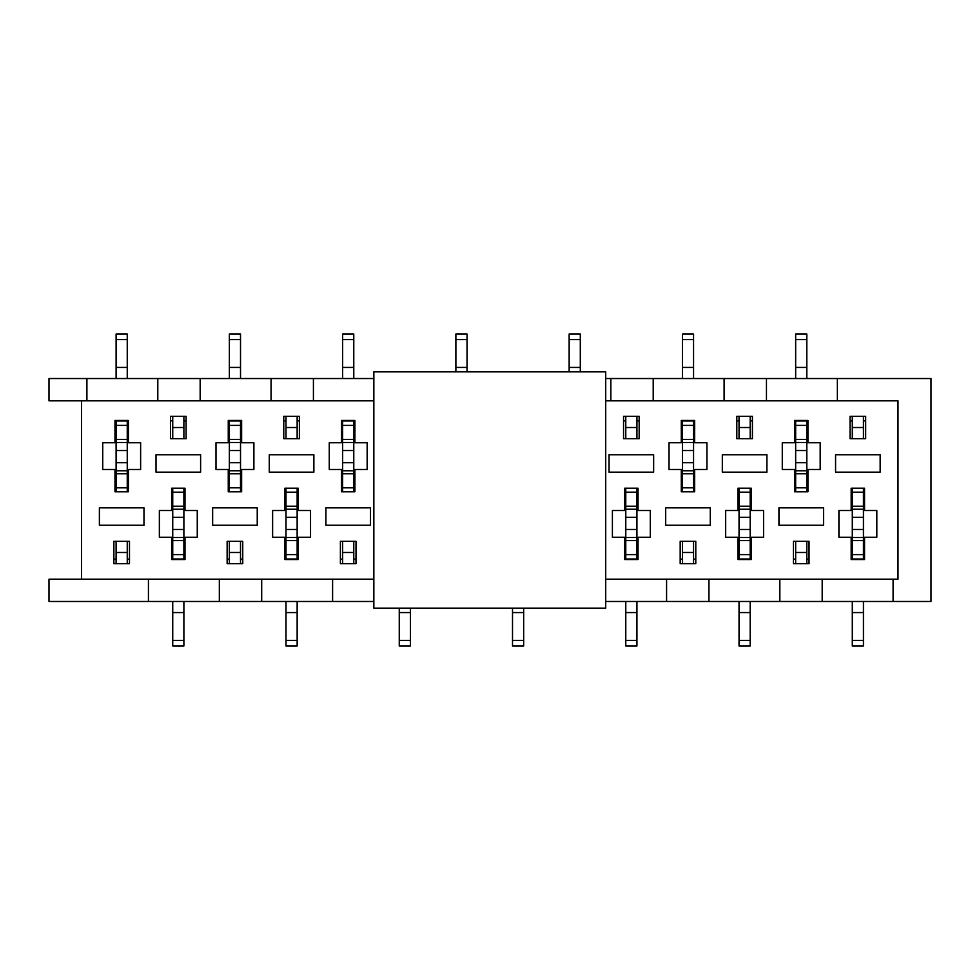 <?xml version="1.0" encoding="UTF-8"?>
<svg xmlns="http://www.w3.org/2000/svg" width="980" height="980" viewBox="0 0 980 980"><rect width="100%" height="100%" fill="white"/><g stroke="black" fill="none" stroke-linecap="round" stroke-linejoin="round"><path stroke-width="1.47" d="M605.714 608.163L605.714 371.837L373.846 371.837L373.846 608.163L605.714 608.163M863.441 488.212L863.441 537.505L852.294 537.518L863.441 537.505L863.441 554.594L852.294 554.594L852.294 509.245L863.441 509.245L852.294 509.245L852.294 488.212M864.556 559.115L852.294 559.556M852.294 554.594L852.294 559.041L863.441 559.041L863.441 554.594M863.441 612.561L852.294 612.561L852.294 646.004L863.441 646.004L863.441 601.475M863.441 427.513L852.294 427.513L852.294 416.365L863.441 416.365L863.441 438.721M852.294 438.721L852.294 427.513M852.294 612.561L852.294 601.475M863.441 492.168L852.294 492.168M750.19 488.212L750.19 537.505L739.043 537.518L750.19 537.505L750.19 554.594L739.043 554.594L739.043 509.245L750.19 509.245L739.043 509.245L739.043 488.212M751.305 559.115L739.043 559.556M739.043 554.594L739.043 559.041L750.19 559.041L750.19 554.594M750.19 612.561L739.043 612.561L739.043 646.004L750.19 646.004L750.19 601.475M750.19 427.513L739.043 427.513L739.043 416.365L750.19 416.365L750.19 438.721M739.043 438.721L739.043 427.513M739.043 612.561L739.043 601.475M750.19 492.168L739.043 492.168M795.662 491.788L795.662 442.495L806.81 442.482L795.662 442.495L795.662 425.406L806.81 425.406L806.81 470.755L795.662 470.755L806.81 470.755L806.81 491.788M795.662 420.445L806.81 420.445M806.81 425.406L806.81 420.959L795.662 420.947L795.662 425.406M795.662 367.439L806.81 367.439L806.81 333.996L795.662 333.996L795.662 378.525M795.662 552.487L806.81 552.487L806.81 563.635L795.662 563.635L795.662 541.279M806.81 541.279L806.81 552.487M806.81 367.439L806.81 378.525M795.662 487.832L806.81 487.832M682.411 491.788L682.411 442.495L693.558 442.482L682.411 442.495L682.411 425.406L693.558 425.406L693.558 470.755L682.411 470.755L693.558 470.755L693.558 491.788M682.411 420.445L693.558 420.445M693.558 425.406L693.558 420.959L682.411 420.947L682.411 425.406M682.411 367.439L693.558 367.439L693.558 333.996L682.411 333.996L682.411 378.525M682.411 552.487L693.558 552.487L693.558 563.635L682.411 563.635L682.411 541.279M693.558 541.279L693.558 552.487M693.558 367.439L693.558 378.525M682.411 487.832L693.558 487.832M636.927 488.212L636.927 537.505L625.779 537.518L636.927 537.505L636.927 554.594L625.779 554.594L625.779 509.245L636.927 509.245L625.779 509.245L625.779 488.212M638.041 559.115L625.779 559.556M625.779 554.594L625.779 559.041L636.927 559.041L636.927 554.594M636.927 612.561L625.779 612.561L625.779 646.004L636.927 646.004L636.927 601.475M636.927 427.513L625.779 427.513L625.779 416.365L636.927 416.365L636.927 438.721M625.779 438.721L625.779 427.513M625.779 612.561L625.779 601.475M636.927 492.168L625.779 492.168M569.147 367.439L580.295 367.439L580.295 333.996L569.147 333.996L569.147 371.837M580.295 367.439L580.295 371.837M523.663 612.561L512.516 612.561L512.516 646.004L523.663 646.004L523.663 608.163M512.516 612.561L512.516 608.163M455.884 367.439L467.031 367.439L467.031 333.996L455.884 333.996L455.884 371.837M467.031 367.439L467.031 371.837M410.412 612.561L399.264 612.561L399.264 646.004L410.412 646.004L410.412 608.163M399.264 612.561L399.264 608.163M342.632 491.788L342.632 442.495L353.78 442.482L342.632 442.495L342.632 425.406L353.78 425.406L353.78 470.755L342.632 470.755L353.78 470.755L353.78 491.788M342.632 420.445L353.78 420.445M353.78 425.406L353.78 420.959L342.632 420.947L342.632 425.406M342.632 367.439L353.78 367.439L353.78 333.996L342.632 333.996L342.632 378.525M342.632 552.487L353.78 552.487L353.78 563.635L342.632 563.635L342.632 541.279M353.78 541.279L353.78 552.487M353.78 367.439L353.78 378.525M342.632 487.832L353.78 487.832M297.148 488.212L297.148 537.505L286.001 537.518L297.148 537.505L297.148 554.594L286.001 554.594L286.001 509.245L297.148 509.245L286.001 509.245L286.001 488.212M298.263 559.115L286.001 559.556M286.001 554.594L286.001 559.041L297.148 559.041L297.148 554.594M297.148 612.561L286.001 612.561L286.001 646.004L297.148 646.004L297.148 601.475M297.148 427.513L286.001 427.513L286.001 416.365L297.148 416.365L297.148 438.721M286.001 438.721L286.001 427.513M286.001 612.561L286.001 601.475M297.148 492.168L286.001 492.168M229.369 491.788L229.369 442.495L240.517 442.482L229.369 442.495L229.369 425.406L240.517 425.406L240.517 470.755L229.369 470.755L240.517 470.755L240.517 491.788M229.369 420.445L240.517 420.445M240.517 425.406L240.517 420.959L229.369 420.959L229.369 425.406M229.369 367.439L240.517 367.439L240.517 333.996L229.369 333.996L229.369 378.525M229.369 552.487L240.517 552.487L240.517 563.635L229.369 563.635L229.369 541.279M240.517 541.279L240.517 552.487M240.517 367.439L240.517 378.525M229.369 487.832L240.517 487.832M183.885 488.212L183.885 537.505L172.737 537.518L183.885 537.505L183.885 554.594L172.737 554.594L172.737 509.245L183.885 509.245L172.737 509.245L172.737 488.212M185 559.115L172.737 559.556M172.737 554.594L172.737 559.041L183.885 559.041L183.885 554.594M183.885 612.561L172.737 612.561L172.737 646.004L183.885 646.004L183.885 601.475M183.885 427.513L172.737 427.513L172.737 416.365L183.885 416.365L183.885 438.721M172.737 438.721L172.737 427.513M172.737 612.561L172.737 601.475M183.885 492.168L172.737 492.168M116.106 491.788L116.106 442.495L127.253 442.482L116.106 442.495L116.106 425.406L127.253 425.406L127.253 470.755L116.106 470.755L127.253 470.755L127.253 491.788M116.106 420.445L127.253 420.445M127.253 425.406L127.253 420.959L116.106 420.959L116.106 425.406M116.106 367.439L127.253 367.439L127.253 333.996L116.106 333.996L116.106 378.525M116.106 552.487L127.253 552.487L127.253 563.635L116.106 563.635L116.106 541.279M127.253 541.279L127.253 552.487M127.253 367.439L127.253 378.525M116.106 487.832L127.253 487.832M666.584 579.18L666.584 601.475L605.714 601.475M148.433 579.18L148.433 601.475L49 601.475L49 579.18L81.548 579.18L81.548 400.82L49 400.82L49 378.525L157.804 378.525L157.804 400.82M219.336 579.18L219.336 601.475L332.6 601.475L332.6 579.18M261.697 579.18L261.697 601.475M373.846 601.475L332.6 601.475M724.098 400.82L724.098 378.525L837.361 378.525L837.361 400.82M766.458 400.82L766.458 378.525M605.714 400.82L897.999 400.82L897.999 579.18L605.714 579.18M610.846 400.82L610.846 378.525L724.098 378.525M653.207 400.82L653.207 378.525M86.901 400.82L86.901 378.525M200.165 400.82L200.165 378.525L271.056 378.525L271.056 400.82M313.416 400.82L313.416 378.525L373.846 378.525M605.714 378.525L610.846 378.525M893.098 579.18L893.098 601.475L931 601.475L931 378.525L837.361 378.525M143.974 507.836L99.384 507.836L99.384 525.231L143.974 525.231L143.974 507.836M156.016 472.164L200.606 472.164L200.606 454.769L156.016 454.769L156.016 472.164M172.737 559.115L171.623 559.115M197.262 537.26L185 537.26L185 559.556L171.623 559.556L171.623 537.26L159.36 537.26L159.36 510.507L171.623 510.507L171.623 488.212L185 488.212L185 510.507L197.262 510.507L197.262 537.26M129.483 559.115L127.253 559.115M113.876 541.279L129.483 541.279L129.483 563.635L113.876 563.635L113.876 541.279M128.368 420.886L127.253 420.886M102.729 442.74L114.991 442.74L114.991 420.445L128.368 420.445L128.368 442.74L140.63 442.74L140.63 469.494L128.368 469.494L128.368 491.788L114.991 491.788L114.991 469.494L102.729 469.494L102.729 442.74M172.737 420.886L170.508 420.886M170.508 438.721L186.114 438.721L186.114 416.365L170.508 416.365L170.508 438.721M257.238 507.836L212.648 507.836L212.648 525.231L257.238 525.231L257.238 507.836M269.279 472.164L313.87 472.164L313.87 454.769L269.279 454.769L269.279 472.164M286.001 559.115L284.886 559.115M310.525 537.26L298.263 537.26L298.263 559.556L284.886 559.556L284.886 537.26L272.624 537.26L272.624 510.507L284.886 510.507L284.886 488.212L298.263 488.212L298.263 510.507L310.525 510.507L310.525 537.26M242.746 559.115L240.517 559.115M227.139 541.279L242.746 541.279L242.746 563.635L227.139 563.635L227.139 541.279M241.631 420.886L240.517 420.886M215.992 442.74L228.254 442.74L228.254 420.445L241.631 420.445L241.631 442.74L253.894 442.74L253.894 469.494L241.631 469.494L241.631 491.788L228.254 491.788L228.254 469.494L215.992 469.494L215.992 442.74M286.001 420.886L283.771 420.886M283.771 438.721L299.378 438.721L299.378 416.365L283.771 416.365L283.771 438.721M370.501 507.836L325.911 507.836L325.911 525.231L370.501 525.231L370.501 507.836M356.01 559.115L353.78 559.115M340.403 541.279L356.01 541.279L356.01 563.635L340.403 563.635L340.403 541.279M354.895 420.886L353.78 420.886M329.255 442.74L341.518 442.74L341.518 420.445L354.895 420.445L354.895 442.74L367.157 442.74L367.157 469.494L354.895 469.494L354.895 491.788L341.518 491.788L341.518 469.494L329.255 469.494L329.255 442.74M609.058 472.164L653.648 472.164L653.648 454.769L609.058 454.769L609.058 472.164M625.779 559.115L624.664 559.115M650.304 537.26L638.041 537.26L638.041 559.556L624.664 559.556L624.664 537.26L612.402 537.26L612.402 510.507L624.664 510.507L624.664 488.212L638.041 488.212L638.041 510.507L650.304 510.507L650.304 537.26M625.779 420.886L623.549 420.886M623.549 438.721L639.156 438.721L639.156 416.365L623.549 416.365L623.549 438.721M710.28 507.836L665.689 507.836L665.689 525.231L710.28 525.231L710.28 507.836M722.321 472.164L766.911 472.164L766.911 454.769L722.321 454.769L722.321 472.164M739.043 559.115L737.928 559.115M763.567 537.26L751.305 537.26L751.305 559.556L737.928 559.556L737.928 537.26L725.666 537.26L725.666 510.507L737.928 510.507L737.928 488.212L751.305 488.212L751.305 510.507L763.567 510.507L763.567 537.26M695.788 559.115L693.558 559.115M680.181 541.279L695.788 541.279L695.788 563.635L680.181 563.635L680.181 541.279M694.673 420.886L693.558 420.886M669.034 442.74L681.296 442.74L681.296 420.445L694.673 420.445L694.673 442.74L706.935 442.74L706.935 469.494L694.673 469.494L694.673 491.788L681.296 491.788L681.296 469.494L669.034 469.494L669.034 442.74M739.043 420.886L736.813 420.886M736.813 438.721L752.42 438.721L752.42 416.365L736.813 416.365L736.813 438.721M823.543 507.836L778.941 507.836L778.941 525.231L823.543 525.231L823.543 507.836M835.573 472.164L880.163 472.164L880.163 454.769L835.573 454.769L835.573 472.164M852.294 559.115L851.179 559.115M876.818 537.26L864.556 537.26L864.556 559.556L851.179 559.556L851.179 537.26L838.917 537.26L838.917 510.507L851.179 510.507L851.179 488.212L864.556 488.212L864.556 510.507L876.818 510.507L876.818 537.26M809.039 559.115L806.81 559.115M793.433 541.279L809.039 541.279L809.039 563.635L793.433 563.635L793.433 541.279M807.924 420.886L806.81 420.886M782.285 442.74L794.547 442.74L794.547 420.445L807.924 420.445L807.924 442.74L820.187 442.74L820.187 469.494L807.924 469.494L807.924 491.788L794.547 491.788L794.547 469.494L782.285 469.494L782.285 442.74M852.294 420.886L850.064 420.886M850.064 438.721L865.671 438.721L865.671 416.365L850.064 416.365L850.064 438.721M148.433 601.475L219.336 601.475M893.098 601.475L666.584 601.475M708.944 579.18L708.944 601.475M779.835 579.18L779.835 601.475M822.196 579.18L822.196 601.475M373.846 579.18L81.548 579.18M373.846 400.82L81.548 400.82M795.662 559.115L793.433 559.115M795.662 420.886L794.547 420.886M865.671 420.886L863.441 420.886M682.411 559.115L680.181 559.115M682.411 420.886L681.296 420.886M752.42 420.886L750.19 420.886M639.156 420.886L636.927 420.886M342.632 559.115L340.403 559.115M342.632 420.886L341.518 420.886M229.369 559.115L227.139 559.115M229.369 420.886L228.254 420.886M299.378 420.886L297.148 420.886M116.106 559.115L113.876 559.115M116.106 420.886L114.991 420.886M186.114 420.886L183.885 420.886M313.416 378.525L271.056 378.525M200.165 378.525L157.804 378.525M863.441 540.519L852.294 540.519M863.441 640.43L852.294 640.43M863.441 506.244L852.294 506.244M863.441 529.47L852.294 529.47M863.441 517.293L852.294 517.293M750.19 540.519L739.043 540.519M750.19 640.43L739.043 640.43M750.19 506.244L739.043 506.244M750.19 529.47L739.043 529.47M750.19 517.293L739.043 517.293M795.662 439.481L806.81 439.481M795.662 420.959L806.81 420.959M795.662 339.57L806.81 339.57M795.662 473.757L806.81 473.757M795.662 450.531L806.81 450.531M795.662 462.707L806.81 462.707M682.411 439.481L693.558 439.481M682.411 420.959L693.558 420.959M682.411 339.57L693.558 339.57M682.411 473.757L693.558 473.757M682.411 450.531L693.558 450.531M682.411 462.707L693.558 462.707M636.927 540.519L625.779 540.519M636.927 640.43L625.779 640.43M636.927 506.244L625.779 506.244M636.927 529.47L625.779 529.47M636.927 517.293L625.779 517.293M569.147 339.57L580.295 339.57M523.663 640.43L512.516 640.43M455.884 339.57L467.031 339.57M410.412 640.43L399.264 640.43M342.632 439.481L353.78 439.481M342.632 420.959L353.78 420.959M342.632 339.57L353.78 339.57M342.632 473.757L353.78 473.757M342.632 450.531L353.78 450.531M342.632 462.707L353.78 462.707M297.148 540.519L286.001 540.519M297.148 640.43L286.001 640.43M297.148 506.244L286.001 506.244M297.148 529.47L286.001 529.47M297.148 517.293L286.001 517.293M229.369 439.481L240.517 439.481M229.369 339.57L240.517 339.57M229.369 473.757L240.517 473.757M229.369 450.531L240.517 450.531M229.369 462.707L240.517 462.707M183.885 540.519L172.737 540.519M183.885 640.43L172.737 640.43M183.885 506.244L172.737 506.244M183.885 529.47L172.737 529.47M183.885 517.293L172.737 517.293M116.106 439.481L127.253 439.481M116.106 339.57L127.253 339.57M116.106 473.757L127.253 473.757M116.106 450.531L127.253 450.531M116.106 462.707L127.253 462.707"/></g></svg>
